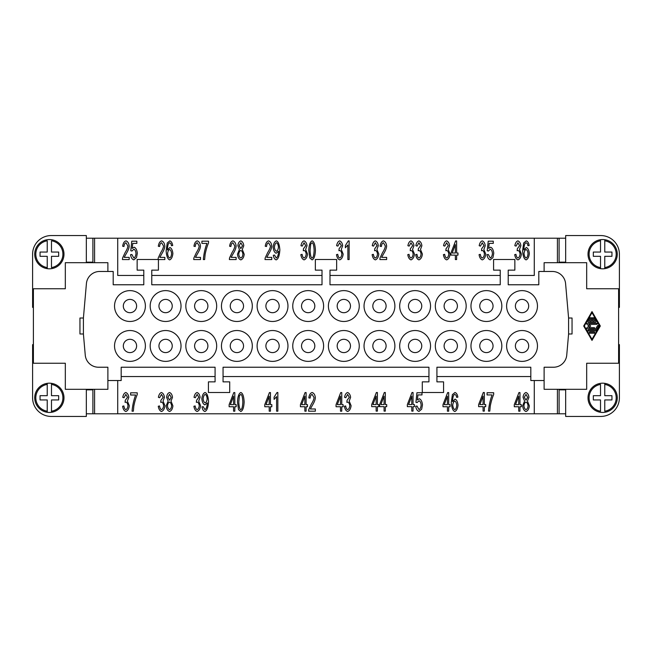 <?xml version="1.0" encoding="UTF-8"?>
<svg xmlns="http://www.w3.org/2000/svg" width="652" height="652" viewBox="0 0 652 652"><rect width="100%" height="100%" fill="white"/><g stroke="black" fill="none" stroke-linecap="round" stroke-linejoin="round"><path stroke-width="0.98" d="M600.516 384.419L600.516 395.691L593.328 395.691L593.328 399.945L600.516 399.945L600.516 411.216A13.57 13.57 0 0 1 600.516 384.419M588.014 397.818A14.629 14.629 0 0 1 604.771 383.343A14.629 14.629 0 0 1 604.771 412.292A14.629 14.629 0 0 1 588.014 397.818A14.629 14.629 0 0 0 600.516 412.292M604.771 383.343L604.771 384.419L604.771 383.343M602.644 268.811A14.629 14.629 0 0 1 600.516 268.657L600.516 256.309L593.328 256.309L593.328 252.055L600.516 252.055L600.516 239.708A14.629 14.629 0 0 0 600.516 268.657L600.516 267.581A13.57 13.57 0 0 1 600.516 240.784L600.516 239.708A14.629 14.629 0 0 1 604.771 239.708L604.771 252.055L611.951 252.055L611.951 256.309L604.771 256.309L604.771 268.657A14.629 14.629 0 0 1 602.644 268.811M617.273 254.182A14.629 14.629 0 0 0 604.771 239.708L604.771 240.784A13.57 13.57 0 0 1 604.771 267.581L604.771 268.657A14.629 14.629 0 0 0 617.273 254.182M49.356 383.189A14.629 14.629 0 0 1 51.484 383.343L51.484 395.691L58.672 395.691L58.672 399.945L51.484 399.945L51.484 412.292A14.629 14.629 0 0 0 51.484 383.343L51.484 384.419A13.57 13.57 0 0 1 51.484 411.216L51.484 412.292A14.629 14.629 0 0 1 47.229 412.292L47.229 399.945L40.049 399.945L40.049 395.691L47.229 395.691L47.229 383.343A14.629 14.629 0 0 1 49.356 383.189M34.727 397.818A14.629 14.629 0 0 0 47.229 412.292L47.229 411.216A13.57 13.57 0 0 1 47.229 384.419L47.229 383.343A14.629 14.629 0 0 0 34.727 397.818M51.484 267.581L51.484 256.309L58.672 256.309L58.672 252.055L51.484 252.055L51.484 240.784A13.57 13.57 0 0 1 51.484 267.581M63.986 254.182A14.629 14.629 0 0 1 47.229 268.657A14.629 14.629 0 0 1 47.229 239.708A14.629 14.629 0 0 1 63.986 254.182A14.629 14.629 0 0 0 51.484 239.708M47.229 268.657L47.229 267.581L47.229 268.657M123.309 345.951A6.65 6.65 0 0 0 129.96 352.602A6.65 6.65 0 0 0 136.61 345.951A6.65 6.65 0 0 0 129.96 339.301A6.65 6.65 0 0 0 123.309 345.951M145.388 345.951A15.428 15.428 0 0 1 129.96 361.379A15.428 15.428 0 0 1 114.532 345.951A15.428 15.428 0 0 1 129.96 330.523A15.428 15.428 0 0 1 145.388 345.951M158.949 345.951A6.65 6.65 0 0 0 165.6 352.602A6.65 6.65 0 0 0 172.25 345.951A6.65 6.65 0 0 0 165.6 339.301A6.65 6.65 0 0 0 158.949 345.951M181.028 345.951A15.428 15.428 0 0 1 165.6 361.379A15.428 15.428 0 0 1 150.172 345.951A15.428 15.428 0 0 1 165.6 330.523A15.428 15.428 0 0 1 181.028 345.951M194.598 345.951A6.65 6.65 0 0 0 201.248 352.602A6.65 6.65 0 0 0 207.898 345.951A6.65 6.65 0 0 0 201.248 339.301A6.65 6.65 0 0 0 194.598 345.951M216.676 345.951A15.428 15.428 0 0 1 201.248 361.379A15.428 15.428 0 0 1 185.82 345.951A15.428 15.428 0 0 1 201.248 330.523A15.428 15.428 0 0 1 216.676 345.951M230.237 345.951A6.65 6.65 0 0 0 236.888 352.602A6.65 6.65 0 0 0 243.538 345.951A6.65 6.65 0 0 0 236.888 339.301A6.65 6.65 0 0 0 230.237 345.951M252.316 345.951A15.428 15.428 0 0 1 236.888 361.379A15.428 15.428 0 0 1 221.46 345.951A15.428 15.428 0 0 1 236.888 330.523A15.428 15.428 0 0 1 252.316 345.951M265.886 345.951A6.65 6.65 0 0 0 272.536 352.602A6.65 6.65 0 0 0 279.186 345.951A6.65 6.65 0 0 0 272.536 339.301A6.65 6.65 0 0 0 265.886 345.951M287.964 345.951A15.428 15.428 0 0 1 272.536 361.379A15.428 15.428 0 0 1 257.108 345.951A15.428 15.428 0 0 1 272.536 330.523A15.428 15.428 0 0 1 287.964 345.951M301.526 345.951A6.65 6.65 0 0 0 308.176 352.602A6.65 6.65 0 0 0 314.826 345.951A6.65 6.65 0 0 0 308.176 339.301A6.65 6.65 0 0 0 301.526 345.951M323.604 345.951A15.428 15.428 0 0 1 308.176 361.379A15.428 15.428 0 0 1 292.748 345.951A15.428 15.428 0 0 1 308.176 330.523A15.428 15.428 0 0 1 323.604 345.951M337.174 345.951A6.65 6.65 0 0 0 343.824 352.602A6.65 6.65 0 0 0 350.474 345.951A6.65 6.65 0 0 0 343.824 339.301A6.65 6.65 0 0 0 337.174 345.951M359.252 345.951A15.428 15.428 0 0 1 343.824 361.379A15.428 15.428 0 0 1 328.396 345.951A15.428 15.428 0 0 1 343.824 330.523A15.428 15.428 0 0 1 359.252 345.951M372.814 345.951A6.65 6.65 0 0 0 379.464 352.602A6.65 6.65 0 0 0 386.114 345.951A6.65 6.65 0 0 0 379.464 339.301A6.65 6.65 0 0 0 372.814 345.951M394.892 345.951A15.428 15.428 0 0 1 379.464 361.379A15.428 15.428 0 0 1 364.036 345.951A15.428 15.428 0 0 1 379.464 330.523A15.428 15.428 0 0 1 394.892 345.951M408.462 345.951A6.65 6.65 0 0 0 415.112 352.602A6.65 6.65 0 0 0 421.762 345.951A6.65 6.65 0 0 0 415.112 339.301A6.65 6.65 0 0 0 408.462 345.951M430.54 345.951A15.428 15.428 0 0 1 415.112 361.379A15.428 15.428 0 0 1 399.684 345.951A15.428 15.428 0 0 1 415.112 330.523A15.428 15.428 0 0 1 430.54 345.951M444.102 345.951A6.65 6.65 0 0 0 450.752 352.602A6.65 6.65 0 0 0 457.402 345.951A6.65 6.65 0 0 0 450.752 339.301A6.65 6.65 0 0 0 444.102 345.951M466.18 345.951A15.428 15.428 0 0 1 450.752 361.379A15.428 15.428 0 0 1 435.324 345.951A15.428 15.428 0 0 1 450.752 330.523A15.428 15.428 0 0 1 466.18 345.951M479.75 345.951A6.65 6.65 0 0 0 486.4 352.602A6.65 6.65 0 0 0 493.051 345.951A6.65 6.65 0 0 0 486.4 339.301A6.65 6.65 0 0 0 479.75 345.951M501.828 345.951A15.428 15.428 0 0 1 486.4 361.379A15.428 15.428 0 0 1 470.972 345.951A15.428 15.428 0 0 1 486.4 330.523A15.428 15.428 0 0 1 501.828 345.951M515.39 345.951A6.65 6.65 0 0 0 522.04 352.602A6.65 6.65 0 0 0 528.691 345.951A6.65 6.65 0 0 0 522.04 339.301A6.65 6.65 0 0 0 515.39 345.951M537.468 345.951A15.428 15.428 0 0 1 522.04 361.379A15.428 15.428 0 0 1 506.612 345.951A15.428 15.428 0 0 1 522.04 330.523A15.428 15.428 0 0 1 537.468 345.951M123.309 306.049A6.65 6.65 0 0 0 129.96 312.699A6.65 6.65 0 0 0 136.61 306.049A6.65 6.65 0 0 0 129.96 299.398A6.65 6.65 0 0 0 123.309 306.049M145.388 306.049A15.428 15.428 0 0 1 129.96 321.477A15.428 15.428 0 0 1 114.532 306.049A15.428 15.428 0 0 1 129.96 290.621A15.428 15.428 0 0 1 145.388 306.049M158.949 306.049A6.65 6.65 0 0 0 165.6 312.699A6.65 6.65 0 0 0 172.25 306.049A6.65 6.65 0 0 0 165.6 299.398A6.65 6.65 0 0 0 158.949 306.049M181.028 306.049A15.428 15.428 0 0 1 165.6 321.477A15.428 15.428 0 0 1 150.172 306.049A15.428 15.428 0 0 1 165.6 290.621A15.428 15.428 0 0 1 181.028 306.049M194.598 306.049A6.65 6.65 0 0 0 201.248 312.699A6.65 6.65 0 0 0 207.898 306.049A6.65 6.65 0 0 0 201.248 299.398A6.65 6.65 0 0 0 194.598 306.049M216.676 306.049A15.428 15.428 0 0 1 201.248 321.477A15.428 15.428 0 0 1 185.82 306.049A15.428 15.428 0 0 1 201.248 290.621A15.428 15.428 0 0 1 216.676 306.049M230.237 306.049A6.65 6.65 0 0 0 236.888 312.699A6.65 6.65 0 0 0 243.538 306.049A6.65 6.65 0 0 0 236.888 299.398A6.65 6.65 0 0 0 230.237 306.049M252.316 306.049A15.428 15.428 0 0 1 236.888 321.477A15.428 15.428 0 0 1 221.46 306.049A15.428 15.428 0 0 1 236.888 290.621A15.428 15.428 0 0 1 252.316 306.049M265.886 306.049A6.65 6.65 0 0 0 272.536 312.699A6.65 6.65 0 0 0 279.186 306.049A6.65 6.65 0 0 0 272.536 299.398A6.65 6.65 0 0 0 265.886 306.049M287.964 306.049A15.428 15.428 0 0 1 272.536 321.477A15.428 15.428 0 0 1 257.108 306.049A15.428 15.428 0 0 1 272.536 290.621A15.428 15.428 0 0 1 287.964 306.049M301.526 306.049A6.65 6.65 0 0 0 308.176 312.699A6.65 6.65 0 0 0 314.826 306.049A6.65 6.65 0 0 0 308.176 299.398A6.65 6.65 0 0 0 301.526 306.049M323.604 306.049A15.428 15.428 0 0 1 308.176 321.477A15.428 15.428 0 0 1 292.748 306.049A15.428 15.428 0 0 1 308.176 290.621A15.428 15.428 0 0 1 323.604 306.049M337.174 306.049A6.65 6.65 0 0 0 343.824 312.699A6.65 6.65 0 0 0 350.474 306.049A6.65 6.65 0 0 0 343.824 299.398A6.65 6.65 0 0 0 337.174 306.049M359.252 306.049A15.428 15.428 0 0 1 343.824 321.477A15.428 15.428 0 0 1 328.396 306.049A15.428 15.428 0 0 1 343.824 290.621A15.428 15.428 0 0 1 359.252 306.049M372.814 306.049A6.65 6.65 0 0 0 379.464 312.699A6.65 6.65 0 0 0 386.114 306.049A6.65 6.65 0 0 0 379.464 299.398A6.65 6.65 0 0 0 372.814 306.049M394.892 306.049A15.428 15.428 0 0 1 379.464 321.477A15.428 15.428 0 0 1 364.036 306.049A15.428 15.428 0 0 1 379.464 290.621A15.428 15.428 0 0 1 394.892 306.049M408.462 306.049A6.65 6.65 0 0 0 415.112 312.699A6.65 6.65 0 0 0 421.762 306.049A6.65 6.65 0 0 0 415.112 299.398A6.65 6.65 0 0 0 408.462 306.049M430.54 306.049A15.428 15.428 0 0 1 415.112 321.477A15.428 15.428 0 0 1 399.684 306.049A15.428 15.428 0 0 1 415.112 290.621A15.428 15.428 0 0 1 430.54 306.049M444.102 306.049A6.65 6.65 0 0 0 450.752 312.699A6.65 6.65 0 0 0 457.402 306.049A6.65 6.65 0 0 0 450.752 299.398A6.65 6.65 0 0 0 444.102 306.049M466.18 306.049A15.428 15.428 0 0 1 450.752 321.477A15.428 15.428 0 0 1 435.324 306.049A15.428 15.428 0 0 1 450.752 290.621A15.428 15.428 0 0 1 466.18 306.049M479.75 306.049A6.65 6.65 0 0 0 486.4 312.699A6.65 6.65 0 0 0 493.051 306.049A6.65 6.65 0 0 0 486.4 299.398A6.65 6.65 0 0 0 479.75 306.049M501.828 306.049A15.428 15.428 0 0 1 486.4 321.477A15.428 15.428 0 0 1 470.972 306.049A15.428 15.428 0 0 1 486.4 290.621A15.428 15.428 0 0 1 501.828 306.049M515.39 306.049A6.65 6.65 0 0 0 522.04 312.699A6.65 6.65 0 0 0 528.691 306.049A6.65 6.65 0 0 0 522.04 299.398A6.65 6.65 0 0 0 515.39 306.049M537.468 306.049A15.428 15.428 0 0 1 522.04 321.477A15.428 15.428 0 0 1 506.612 306.049A15.428 15.428 0 0 1 522.04 290.621A15.428 15.428 0 0 1 537.468 306.049M124.198 257.369L129.202 257.369L129.202 259.569L122.437 259.569L122.576 257.98L125.062 252.691C126.838 249.863 127.784 247.63 127.898 245.991L125.966 242.764C124.85 243.139 124.182 244.386 123.97 246.497L122.674 246.26C123.114 243.155 124.222 241.362 125.999 240.881C127.8 241.501 128.868 243.22 129.194 246.048C129.129 248.004 128.126 250.588 126.17 253.791L124.198 257.369M158.077 259.496L158.224 257.98L160.702 252.691C162.478 249.863 163.424 247.63 163.546 245.991L161.614 242.764C160.49 243.139 159.821 244.386 159.61 246.497L158.322 246.26C158.762 243.155 159.87 241.362 161.639 240.881C163.44 241.501 164.508 243.22 164.834 246.048C164.777 248.004 163.766 250.588 161.81 253.791L159.838 257.369L164.85 257.369L164.85 259.569L158.42 259.569M195.486 257.369L200.49 257.369L200.49 259.569L193.725 259.569L193.864 257.98L196.35 252.691C198.126 249.863 199.072 247.63 199.186 245.991L197.254 242.764C196.138 243.139 195.47 244.386 195.258 246.497L193.962 246.26C194.402 243.155 195.51 241.362 197.287 240.881C199.088 241.501 200.156 243.22 200.482 246.048C200.417 248.004 199.414 250.588 197.458 253.791L195.486 257.369M231.126 257.369L236.138 257.369L236.138 259.569L229.365 259.569L229.512 257.98L231.99 252.691C233.766 249.863 234.712 247.63 234.834 245.991L232.903 242.764C231.778 243.139 231.11 244.386 230.898 246.497L229.61 246.26C230.05 243.155 231.158 241.362 232.927 240.881C234.728 241.501 235.796 243.22 236.122 246.048C236.065 248.004 235.054 250.588 233.098 253.791L231.126 257.369M266.774 257.369L271.778 257.369L271.778 259.569L265.014 259.569L265.152 257.98L267.638 252.691C269.415 249.863 270.36 247.63 270.474 245.991L268.542 242.764C267.426 243.139 266.758 244.386 266.546 246.497L265.25 246.26C265.69 243.155 266.798 241.362 268.575 240.881C270.376 241.501 271.444 243.22 271.77 246.048C271.705 248.004 270.702 250.588 268.746 253.791L266.774 257.369M304.093 259.879C302.398 259.292 301.314 257.548 300.841 254.63L302.088 254.337C302.487 256.529 303.156 257.744 304.093 257.996C305.234 257.524 305.935 256.228 306.187 254.109C305.967 252.112 305.299 250.906 304.191 250.49L303.31 250.743L303.449 248.738L305.739 245.665L304.06 242.756L302.218 246.114L300.971 245.706C301.501 242.943 302.52 241.338 304.036 240.881C305.674 241.533 306.668 243.139 307.027 245.706L305.625 249.48L307.524 254.06C307.125 257.214 305.984 259.154 304.093 259.879M339.733 259.879C338.038 259.292 336.962 257.548 336.481 254.63L337.736 254.337C338.127 256.529 338.795 257.744 339.733 257.996C340.882 257.524 341.583 256.228 341.835 254.109C341.607 252.112 340.939 250.906 339.831 250.49L338.95 250.743L339.097 248.738L341.379 245.665L339.708 242.756L337.858 246.114L336.611 245.706C337.141 242.943 338.168 241.338 339.676 240.881C341.314 241.533 342.316 243.139 342.675 245.706L341.265 249.48L343.172 254.06C342.773 257.214 341.624 259.154 339.733 259.879M375.381 259.879C373.686 259.292 372.602 257.548 372.129 254.63L373.376 254.337C373.775 256.529 374.444 257.744 375.381 257.996C376.53 257.524 377.223 256.228 377.475 254.109C377.255 252.112 376.587 250.906 375.479 250.49L374.598 250.743L374.737 248.738L377.027 245.665L375.348 242.756L373.506 246.114L372.259 245.706C372.789 242.943 373.808 241.338 375.324 240.881C376.962 241.533 377.956 243.139 378.315 245.706L376.913 249.48L378.812 254.06C378.413 257.214 377.272 259.154 375.381 259.879M411.021 259.879C409.326 259.292 408.25 257.548 407.777 254.63L409.024 254.337C409.423 256.529 410.084 257.744 411.021 257.996C412.17 257.524 412.871 256.228 413.123 254.109C412.895 252.112 412.227 250.906 411.119 250.49L410.247 250.743L410.385 248.738L412.667 245.665L410.996 242.756L409.146 246.114L407.899 245.706C408.437 242.943 409.456 241.338 410.964 240.881C412.602 241.533 413.604 243.139 413.963 245.706L412.553 249.48L414.46 254.06C414.061 257.214 412.912 259.154 411.021 259.879M446.669 259.879C444.974 259.292 443.89 257.548 443.417 254.63L444.664 254.337C445.063 256.529 445.732 257.744 446.669 257.996C447.818 257.524 448.511 256.228 448.772 254.109C448.543 252.112 447.875 250.906 446.767 250.49L445.887 250.743L446.025 248.738L448.315 245.665L446.636 242.756L444.794 246.114L443.547 245.706C444.077 242.943 445.096 241.338 446.612 240.881C448.25 241.533 449.244 243.139 449.603 245.706L448.201 249.48L450.1 254.06C449.701 257.214 448.56 259.154 446.669 259.879M482.309 259.879C480.622 259.292 479.538 257.548 479.065 254.63L480.312 254.337C480.711 256.529 481.372 257.744 482.309 257.996C483.458 257.524 484.159 256.228 484.412 254.109C484.183 252.112 483.515 250.906 482.415 250.49L481.535 250.743L481.673 248.738L483.955 245.665L482.284 242.756L480.434 246.114L479.187 245.706C479.725 242.943 480.744 241.338 482.252 240.881C483.89 241.533 484.892 243.139 485.251 245.706L483.841 249.48L485.748 254.06C485.349 257.214 484.2 259.154 482.309 259.879M517.957 259.879C516.262 259.292 515.178 257.548 514.705 254.63L515.952 254.337C516.351 256.529 517.02 257.744 517.957 257.996C519.106 257.524 519.807 256.228 520.06 254.109C519.831 252.112 519.163 250.906 518.055 250.49L517.175 250.743L517.321 248.738L519.603 245.665L517.924 242.756L516.082 246.114L514.836 245.706C515.365 242.943 516.384 241.338 517.9 240.881C519.538 241.533 520.532 243.139 520.891 245.706L519.489 249.48L521.388 254.06C520.989 257.214 519.848 259.154 517.957 259.879M518.723 396.237L515.512 404.631L518.723 404.631L518.723 396.237M519.97 411.192L518.723 411.192L518.723 406.734L514.281 406.734L514.281 404.631L518.951 392.569L519.97 392.569L519.97 404.631L521.347 404.631L521.347 406.734L519.97 406.734L519.97 411.192M483.075 396.163L479.872 404.566L483.075 404.566L483.075 396.163M484.33 411.119L483.075 411.119L483.075 406.661L478.633 406.661L478.633 404.566L483.303 392.504L484.33 392.504L484.33 404.566L485.707 404.566L485.707 406.661L484.33 406.661L484.33 411.119M447.435 396.237L444.224 404.631L447.435 404.631L447.435 396.237M448.682 411.192L447.435 411.192L447.435 406.734L442.993 406.734L442.993 404.631L447.663 392.569L448.682 392.569L448.682 404.631L450.059 404.631L450.059 406.734L448.682 406.734L448.682 411.192M411.787 396.163L408.584 404.566L411.787 404.566L411.787 396.163M413.042 411.119L411.787 411.119L411.787 406.661L407.345 406.661L407.345 404.566L412.015 392.504L413.042 392.504L413.042 404.566L414.411 404.566L414.411 406.661L413.042 406.661L413.042 411.119M376.147 396.163L372.936 404.566L376.147 404.566L376.147 396.163M377.394 411.119L376.147 411.119L376.147 406.661L371.705 406.661L371.705 404.566L376.375 392.504L377.394 392.504L377.394 404.566L378.771 404.566L378.771 406.661L377.394 406.661L377.394 411.119M340.499 396.237L337.296 404.631L340.499 404.631L340.499 396.237M341.754 411.192L340.499 411.192L340.499 406.734L336.057 406.734L336.057 404.631L340.727 392.569L341.754 392.569L341.754 404.631L343.123 404.631L343.123 406.734L341.754 406.734L341.754 411.192M304.859 396.237L301.648 404.631L304.859 404.631L304.859 396.237M306.106 411.192L304.859 411.192L304.859 406.734L300.417 406.734L300.417 404.631L305.087 392.569L306.106 392.569L306.106 404.631L307.483 404.631L307.483 406.734L306.106 406.734L306.106 411.192M269.211 396.237L266.008 404.631L269.211 404.631L269.211 396.237M270.458 411.192L269.211 411.192L269.211 406.734L264.769 406.734L264.769 404.631L269.439 392.569L270.458 392.569L270.458 404.631L271.835 404.631L271.835 406.734L270.458 406.734L270.458 411.192M233.571 396.237L230.36 404.631L233.571 404.631L233.571 396.237M234.818 411.192L233.571 411.192L233.571 406.734L229.129 406.734L229.129 404.631L233.799 392.569L234.818 392.569L234.818 404.631L236.195 404.631L236.195 406.734L234.818 406.734L234.818 411.192M197.157 411.502C195.461 410.915 194.377 409.171 193.905 406.253L195.16 405.952C195.551 408.144 196.219 409.366 197.157 409.619C198.306 409.146 199.007 407.85 199.259 405.731C199.031 403.735 198.363 402.528 197.254 402.105L196.374 402.365L196.521 400.361L198.803 397.28L197.132 394.37L195.282 397.736L194.035 397.329C194.565 394.566 195.592 392.96 197.1 392.504C198.738 393.156 199.732 394.762 200.099 397.329L198.689 401.102L200.596 405.683C200.197 408.837 199.047 410.776 197.157 411.502M161.517 411.502C159.821 410.915 158.738 409.171 158.265 406.253L159.512 405.952C159.911 408.144 160.579 409.366 161.517 409.619C162.658 409.146 163.359 407.85 163.611 405.731C163.383 403.735 162.723 402.528 161.614 402.105L160.734 402.365L160.873 400.361L163.163 397.28L161.484 394.37L159.642 397.736L158.395 397.329C158.925 394.566 159.944 392.96 161.46 392.504C163.09 393.156 164.092 394.762 164.451 397.329L163.049 401.102L164.948 405.683C164.548 408.837 163.407 410.776 161.517 411.502M125.869 411.502C124.173 410.915 123.089 409.171 122.617 406.253L123.872 405.952C124.263 408.144 124.931 409.366 125.869 409.619C127.018 409.146 127.719 407.85 127.971 405.731C127.743 403.735 127.075 402.528 125.966 402.105L125.086 402.365L125.233 400.361L127.515 397.28L125.844 394.37L123.994 397.736L122.747 397.329C123.277 394.566 124.304 392.96 125.812 392.504C127.45 393.156 128.444 394.762 128.811 397.329L127.401 401.102L129.3 405.683C128.9 408.837 127.759 410.776 125.869 411.502M135.632 395.014L130.62 395.014L130.62 392.814L137.238 392.814L137.238 394.59C135.877 397.712 134.736 401.542 133.831 406.066L133.35 411.192L132.054 411.192C132.519 405.577 133.717 400.181 135.632 395.014M169.561 400.206L171.207 397.337L169.544 394.37L167.882 397.215L169.561 400.206M169.561 409.627C170.694 409.195 171.378 407.948 171.615 405.894C171.37 403.792 170.669 402.52 169.52 402.08C168.387 402.52 167.711 403.767 167.474 405.813C167.711 407.842 168.412 409.114 169.561 409.627M166.187 405.797L168.143 401.086L166.594 397.296C166.904 394.68 167.882 393.083 169.528 392.504C171.191 393.107 172.177 394.721 172.495 397.353L170.995 401.086L172.91 405.87C172.544 408.943 171.419 410.817 169.544 411.502C167.67 410.825 166.553 408.918 166.187 405.797M205.201 394.387C204.092 394.884 203.408 396.375 203.131 398.861C203.375 401.078 204.052 402.414 205.176 402.863C206.268 402.447 206.937 401.045 207.165 398.674C206.92 396.261 206.268 394.827 205.201 394.387M204.891 411.502C203.416 411.062 202.462 409.521 202.022 406.881L203.228 406.677L204.924 409.627C206.276 408.951 207.075 406.701 207.32 402.879L204.867 404.876C203.228 404.216 202.218 402.186 201.843 398.788C202.226 395.275 203.294 393.18 205.046 392.504C206.986 393.107 208.151 396.106 208.55 401.502C208.184 407.394 206.969 410.727 204.891 411.502M240.824 409.627C241.925 409.383 242.601 406.84 242.854 402.007C242.601 397.166 241.916 394.631 240.808 394.387L239.414 395.723L238.779 402.007C239.023 406.848 239.708 409.391 240.824 409.627M238.493 409.586L237.483 402.007C237.776 396.473 238.893 393.303 240.824 392.504C242.74 393.123 243.848 396.294 244.141 402.007C243.848 407.524 242.748 410.687 240.824 411.502L238.493 409.586M277.842 392.504L277.842 411.192L276.595 411.192L276.595 396.628L274.084 399.383L274.084 397.166L277.035 392.504L277.842 392.504M310.352 408.991L315.356 408.991L315.356 411.192L308.592 411.192L308.73 409.603L311.216 404.305C312.993 401.485 313.938 399.252 314.052 397.606L312.121 394.387C311.004 394.762 310.336 396 310.124 398.119L308.828 397.883C309.268 394.77 310.376 392.977 312.153 392.504C313.954 393.123 315.022 394.843 315.348 397.663C315.283 399.627 314.28 402.211 312.324 405.414L310.352 408.991M347.671 411.502C345.976 410.915 344.892 409.171 344.419 406.253L345.666 405.952C346.065 408.144 346.734 409.366 347.671 409.619C348.812 409.146 349.513 407.85 349.765 405.731C349.545 403.735 348.877 402.528 347.769 402.105L346.888 402.365L347.027 400.361L349.317 397.28L347.638 394.37L345.796 397.736L344.549 397.329C345.079 394.566 346.098 392.96 347.614 392.504C349.252 393.156 350.246 394.762 350.605 397.329L349.203 401.102L351.102 405.683C350.703 408.837 349.562 410.776 347.671 411.502M384.077 396.163L380.874 404.566L384.077 404.566L384.077 396.163M385.324 411.119L384.077 411.119L384.077 406.661L379.635 406.661L379.635 404.566L384.305 392.504L385.324 392.504L385.324 404.566L386.701 404.566L386.701 406.661L385.324 406.661L385.324 411.119M418.983 411.436C417.264 410.882 416.172 409.146 415.707 406.237L417.027 406.041L418.983 409.562C420.165 409.073 420.882 407.549 421.143 405.006C420.907 402.618 420.181 401.208 418.967 400.776L417.109 402.594L415.935 402.308L416.93 392.74L421.991 392.74L421.991 394.925L417.924 394.925L417.378 399.92L419.309 398.763C421.037 399.44 422.088 401.453 422.48 404.794L421.665 409.179L418.983 411.436M454.811 409.627C455.854 409.187 456.498 407.736 456.742 405.291C456.514 402.936 455.854 401.55 454.77 401.127C453.67 401.575 452.993 402.912 452.741 405.161C453.018 407.573 453.711 409.057 454.811 409.627M454.974 392.504C456.457 392.96 457.427 394.509 457.867 397.141L456.62 397.329L456.147 395.356L454.884 394.37L453.816 394.982C453.107 396.18 452.684 398.388 452.545 401.599L455.023 399.114C456.653 399.79 457.655 401.803 458.038 405.145C457.655 408.608 456.587 410.727 454.843 411.502C452.871 410.907 451.689 407.899 451.298 402.48L452.39 394.631L454.974 392.504M492.073 394.941L487.068 394.941L487.068 392.74L493.678 392.74L493.678 394.517C492.317 397.638 491.184 401.469 490.271 406L489.791 411.119L488.503 411.119C488.967 405.503 490.157 400.116 492.073 394.941M526.001 400.206L527.647 397.337L525.985 394.37L524.33 397.215L526.001 400.206M526.001 409.627C527.134 409.195 527.818 407.948 528.063 405.894C527.818 403.792 527.118 402.52 525.96 402.08C524.836 402.52 524.151 403.767 523.915 405.813C524.159 407.842 524.852 409.114 526.001 409.627M522.627 405.797L524.583 401.086L523.034 397.296C523.352 394.68 524.33 393.083 525.977 392.504C527.631 393.107 528.617 394.721 528.943 397.353L527.435 401.086L529.351 405.87C528.984 408.943 527.859 410.817 525.985 411.502C524.118 410.825 522.994 408.918 522.627 405.797M526.099 258.013C527.142 257.564 527.786 256.114 528.03 253.669C527.802 251.313 527.142 249.928 526.058 249.512C524.958 249.952 524.281 251.297 524.029 253.538C524.306 255.951 524.999 257.442 526.099 258.013M526.262 240.881C527.745 241.338 528.715 242.886 529.155 245.519L527.908 245.706L527.435 243.734L526.172 242.756L525.113 243.359C524.395 244.557 523.972 246.766 523.833 249.977L526.319 247.491C527.941 248.167 528.943 250.181 529.326 253.522C528.943 256.986 527.875 259.105 526.131 259.879C524.159 259.284 522.977 256.277 522.586 250.857L523.678 243.009L526.262 240.881M490.271 259.879C488.552 259.333 487.46 257.597 486.995 254.687L488.315 254.492L490.271 258.013C491.453 257.524 492.17 256 492.431 253.457C492.195 251.061 491.469 249.659 490.263 249.227L488.397 251.044L487.223 250.759L488.218 241.191L493.279 241.191L493.279 243.375L489.212 243.375L488.666 248.371L490.597 247.206C492.325 247.89 493.377 249.903 493.768 253.237L492.953 257.63L490.271 259.879M455.365 244.614L452.162 253.017L455.365 253.017L455.365 244.614M456.62 259.569L455.365 259.569L455.365 255.111L450.923 255.111L450.923 253.017L455.593 240.947L456.62 240.947L456.62 253.017L457.989 253.017L457.989 255.111L456.62 255.111L456.62 259.569M418.959 259.879C417.264 259.292 416.18 257.548 415.707 254.63L416.954 254.337C417.353 256.529 418.022 257.744 418.959 257.996C420.1 257.524 420.801 256.228 421.053 254.109C420.833 252.112 420.165 250.906 419.057 250.49L418.176 250.743L418.315 248.738L420.605 245.665L418.926 242.756L417.084 246.114L415.837 245.706C416.367 242.943 417.386 241.338 418.902 240.881C420.54 241.533 421.534 243.139 421.893 245.706L420.491 249.48L422.39 254.06C421.991 257.214 420.85 259.154 418.959 259.879M381.64 257.369L386.644 257.369L386.644 259.569L379.88 259.569L380.018 257.98L382.504 252.691C384.281 249.863 385.226 247.63 385.34 245.991L383.409 242.764C382.292 243.139 381.624 244.386 381.412 246.497L380.116 246.26C380.556 243.155 381.664 241.362 383.441 240.881C385.242 241.501 386.31 243.22 386.636 246.048C386.571 248.004 385.568 250.588 383.612 253.791L381.64 257.369M349.13 240.881L349.13 259.569L347.883 259.569L347.883 245.005L345.373 247.76L345.373 245.551L348.323 240.881L349.13 240.881M312.112 258.013C313.213 257.76 313.889 255.217 314.142 250.384C313.889 245.551 313.213 243.009 312.096 242.764L310.702 244.101L310.067 250.384C310.311 255.225 310.996 257.768 312.112 258.013M309.781 257.964L308.771 250.384C309.064 244.85 310.181 241.68 312.112 240.881C314.028 241.501 315.136 244.671 315.429 250.384C315.144 255.902 314.036 259.064 312.112 259.879L309.781 257.964M276.497 242.764C275.38 243.261 274.696 244.753 274.419 247.238C274.663 249.455 275.348 250.792 276.464 251.24C277.556 250.824 278.225 249.431 278.453 247.051C278.208 244.639 277.556 243.212 276.497 242.764M276.179 259.879C274.704 259.439 273.75 257.899 273.31 255.258L274.525 255.054L276.212 258.013C277.565 257.328 278.363 255.079 278.608 251.256L276.155 253.253C274.516 252.593 273.506 250.564 273.131 247.165C273.514 243.652 274.582 241.558 276.334 240.881C278.274 241.484 279.439 244.484 279.847 249.879C279.472 255.771 278.257 259.105 276.179 259.879M240.849 248.583L242.495 245.722L240.832 242.756L239.178 245.592L240.849 248.583M240.849 258.013C241.982 257.573 242.666 256.334 242.911 254.28C242.658 252.177 241.957 250.898 240.808 250.458C239.675 250.898 238.999 252.145 238.762 254.19C238.999 256.22 239.7 257.499 240.849 258.013M237.475 254.174L239.431 249.463L237.882 245.674C238.192 243.066 239.178 241.46 240.824 240.881C242.479 241.484 243.465 243.098 243.783 245.731L242.283 249.463L244.198 254.247C243.832 257.32 242.707 259.194 240.832 259.879C238.958 259.203 237.841 257.304 237.475 254.174M206.92 243.392L201.916 243.392L201.916 241.191L208.526 241.191L208.526 242.968C207.165 246.089 206.024 249.92 205.119 254.451L204.638 259.569L203.342 259.569C203.807 253.954 205.005 248.567 206.92 243.392M169.659 258.013C170.702 257.564 171.346 256.114 171.59 253.669C171.362 251.313 170.702 249.928 169.618 249.512C168.518 249.952 167.841 251.297 167.588 253.538C167.866 255.951 168.558 257.442 169.659 258.013M169.813 240.881C171.305 241.338 172.275 242.886 172.715 245.519L171.46 245.706L170.995 243.734L169.732 242.756L168.664 243.359C167.955 244.557 167.531 246.766 167.393 249.977L169.87 247.491C171.5 248.167 172.503 250.181 172.878 253.522C172.503 256.986 171.435 259.105 169.691 259.879C167.719 259.284 166.537 256.277 166.138 250.857L167.23 243.009L169.813 240.881M133.831 259.879C132.103 259.333 131.011 257.597 130.555 254.687L131.875 254.492L133.831 258.013C135.013 257.524 135.73 256 135.991 253.457C135.755 251.061 135.029 249.659 133.815 249.227L131.957 251.044L130.783 250.759L131.769 241.191L136.838 241.191L136.838 243.375L132.763 243.375L132.226 248.371L134.157 247.206C135.877 247.89 136.936 249.903 137.319 253.237L136.512 257.63L133.831 259.879M117.719 380.532L117.719 413.784L534.281 413.784L534.281 380.532M508.21 275.462L534.281 275.462L534.281 238.216L117.719 238.216L117.719 275.462L143.79 275.462M591.446 318.241A0.554 0.554 0 0 1 592 317.687A0.554 0.554 0 0 1 592.554 318.241L592.554 321.012L594.494 321.012L593.051 318.518A0.554 0.554 0 0 1 593.255 317.76A0.554 0.554 0 0 1 594.013 317.964L595.928 321.289A0.554 0.554 0 0 1 595.455 322.121L588.552 322.121A0.554 0.554 0 0 1 588.071 321.289L589.987 317.964A0.554 0.554 0 0 1 590.745 317.76A0.554 0.554 0 0 1 590.948 318.518L589.514 321.012L591.446 321.012L591.446 318.241M589.832 333.205A0.554 0.554 0 0 1 589.278 332.65A0.554 0.554 0 0 1 589.832 332.096L594.176 332.096A0.554 0.554 0 0 1 594.73 332.65A0.554 0.554 0 0 1 594.176 333.205L589.832 333.205M592 339.301L599.669 326L592 312.699L584.331 326L592 339.301M600.313 326L592 340.409L583.695 326L592 311.591L600.313 326M595.928 330.711A0.554 0.554 0 0 1 595.455 330.988L588.552 330.988A0.554 0.554 0 0 1 587.998 330.434A0.554 0.554 0 0 1 588.552 329.879L595.129 329.879L597.525 325.723A0.554 0.554 0 0 1 598.283 325.519A0.554 0.554 0 0 1 598.487 326.277L595.928 330.711M588.756 327.663L594.176 327.663A0.554 0.554 0 0 1 594.73 328.217A0.554 0.554 0 0 1 594.176 328.771L587.273 328.771A0.554 0.554 0 0 1 586.914 327.801L588.984 326L586.914 324.199A0.554 0.554 0 0 1 587.273 323.229L596.727 323.229A0.554 0.554 0 0 1 597.281 323.783A0.554 0.554 0 0 1 596.727 324.337L588.756 324.337L590.671 326L588.756 327.663M544.118 271.468L544.118 262.691L586.678 262.691L586.678 288.763L618.601 288.763L618.601 363.237L586.678 363.237L586.678 389.309L544.118 389.309L544.118 380.532L530.818 380.532L530.818 367.231L436.921 367.231L436.921 381.86L443.572 381.86L443.572 392.504L422.292 392.504L422.292 381.86L428.943 381.86L428.943 367.231L223.057 367.231L223.057 381.86L229.708 381.86L229.708 392.504L208.428 392.504L208.428 381.86L215.078 381.86L215.078 367.231L121.182 367.231L121.182 380.532L107.882 380.532L107.882 367.231L98.501 367.231A13.301 13.301 0 0 1 85.257 355.087L83.407 333.979L79.951 333.979L79.951 318.021L83.407 318.021L86.414 283.612A13.301 13.301 0 0 1 99.666 271.468L113.195 271.468L113.195 284.769L143.79 284.769L143.79 270.14L137.14 270.14L137.14 259.496L158.42 259.496L158.42 270.14L151.769 270.14L151.769 284.769L322.007 284.769L322.007 270.14L315.356 270.14L315.356 259.496L336.644 259.496L336.644 270.14L329.993 270.14L329.993 284.769L500.231 284.769L500.231 270.14L493.58 270.14L493.58 259.496L514.86 259.496L514.86 270.14L508.21 270.14L508.21 284.769L538.805 284.769L538.805 271.468L552.334 271.468A13.301 13.301 0 0 1 565.586 283.612L568.593 318.021L572.048 318.021L572.048 333.979L568.593 333.979L566.743 355.087A13.301 13.301 0 0 1 553.499 367.231L544.118 367.231L544.118 380.532M107.882 271.468L107.882 262.691L65.322 262.691L65.322 288.763L33.399 288.763L33.399 363.237L65.322 363.237L65.322 389.309L107.882 389.309L107.882 380.532M86.333 262.691L86.333 235.559L51.223 235.559A18.623 18.623 0 0 0 32.6 254.182L32.6 307.377L33.399 307.377M86.333 262.161L92.902 262.161L92.902 238.216L117.719 238.216M94.581 238.216L94.581 262.691M618.601 344.623L619.4 344.623L619.4 397.818A18.623 18.623 0 0 1 600.777 416.441L565.667 416.441L565.667 389.309M565.667 389.839L559.098 389.839L559.098 413.784L534.281 413.784M557.419 413.784L557.419 389.309M530.818 376.538L436.921 376.538M215.078 376.538L121.182 376.538M151.769 275.462L322.007 275.462M557.419 262.691L557.419 238.216L559.098 238.216L559.098 262.161L565.667 262.161M534.281 238.216L557.419 238.216M568.593 318.021L568.593 333.979M83.407 333.979L83.407 318.021M47.229 267.581L47.229 256.309L40.049 256.309L40.049 252.055L47.229 252.055L47.229 240.784A13.57 13.57 0 0 0 47.229 267.581M92.902 238.216L86.333 238.216M94.581 389.309L94.581 413.784L92.902 413.784L92.902 389.839L86.333 389.839M92.902 413.784L86.333 413.784M51.223 416.441A18.623 18.623 0 0 1 32.6 397.818A18.623 18.623 0 0 0 51.223 416.441L86.333 416.441L86.333 389.309M32.6 254.182A18.623 18.623 0 0 1 51.223 235.559M33.399 344.623L32.6 344.623L32.6 397.818M428.943 376.538L223.057 376.538M117.719 413.784L94.581 413.784M86.602 262.691L86.602 262.161M565.398 389.309L565.398 389.839M565.398 262.161L565.398 262.691M86.602 389.839L86.602 389.309M329.993 275.462L500.231 275.462M604.771 384.419L604.771 395.691L611.951 395.691L611.951 399.945L604.771 399.945L604.771 411.216A13.57 13.57 0 0 0 604.771 384.419M559.098 238.216L565.667 238.216M559.098 413.784L565.667 413.784M565.667 262.691L565.667 235.559L600.777 235.559A18.623 18.623 0 0 1 619.4 254.182L619.4 307.377L618.601 307.377M617.273 397.818A14.629 14.629 0 0 1 604.771 412.292M34.727 254.182A14.629 14.629 0 0 1 47.229 239.708"/></g></svg>
